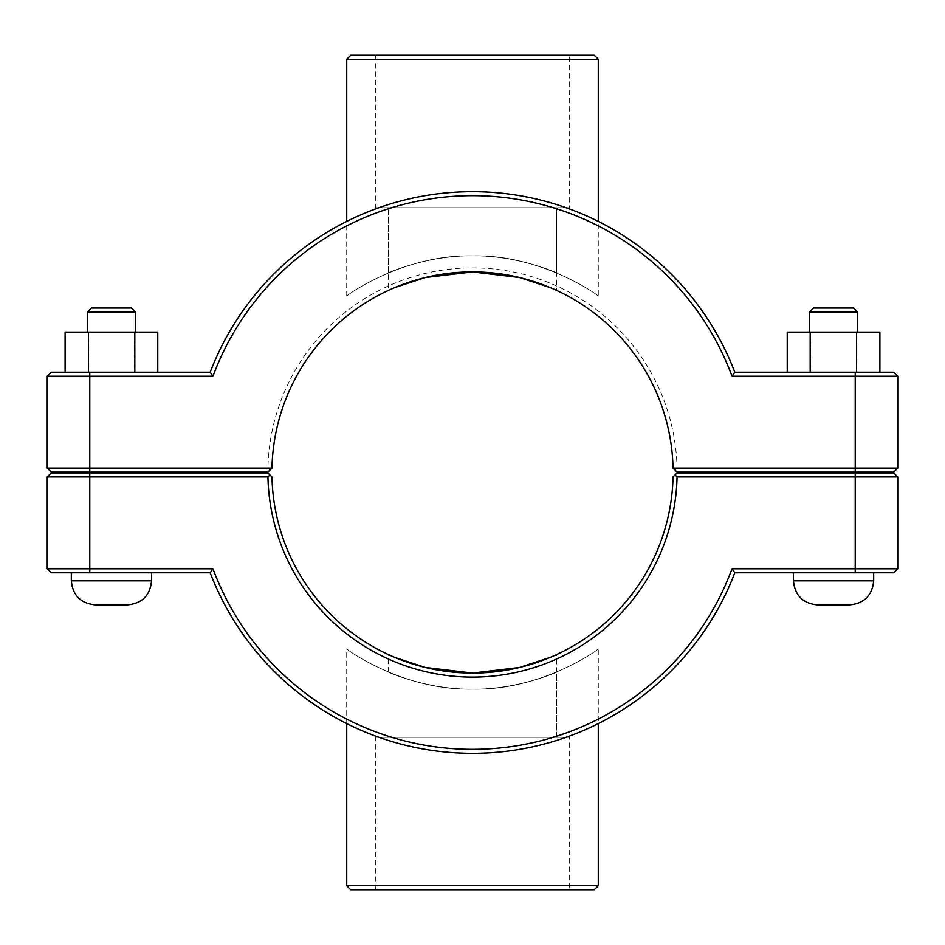 <?xml version="1.0" encoding="UTF-8"?>
<svg xmlns="http://www.w3.org/2000/svg" width="945" height="945" viewBox="0 0 945 945"><rect width="100%" height="100%" fill="white"/><g stroke="black" fill="none" stroke-linecap="round" stroke-linejoin="round"><path stroke-width="0.71" stroke-dasharray="4.72 3.54" d="M556.747 672.084C557.585 671.871 517.931 689.72 472.5 689.141C427.069 689.72 387.415 671.871 388.253 672.084C387.415 671.871 427.069 689.72 472.5 689.141C517.931 689.72 557.585 671.871 556.747 672.084C557.585 671.871 517.931 689.72 472.5 689.141C427.069 689.72 387.415 671.871 388.253 672.084C387.415 671.871 427.069 689.72 472.5 689.141C517.931 689.72 557.585 671.871 556.747 672.084L556.747 737.277L388.253 737.277L556.747 737.277L388.253 737.277L556.747 737.277L556.747 654.542L550.262 657.401M394.738 657.401L388.253 654.542C387.474 654.365 426.975 673.738 472.5 673.088C518.025 673.738 557.526 654.365 556.747 654.542M566.067 737.277C555.542 741.364 515.675 753.744 472.5 753.33C429.325 753.744 389.458 741.364 378.933 737.277C389.458 741.364 429.325 753.744 472.5 753.33C515.675 753.744 555.542 741.364 566.067 737.277L378.933 737.277L566.067 737.277M556.747 272.916C557.585 273.129 517.931 255.28 472.5 255.859C427.069 255.28 387.415 273.129 388.253 272.916C387.415 273.129 427.069 255.28 472.5 255.859C517.931 255.28 557.585 273.129 556.747 272.916L556.747 207.723L388.253 207.723L556.747 207.723L388.253 207.723L556.747 207.723L556.747 290.458C557.526 290.635 518.025 271.262 472.5 271.912C426.975 271.262 387.474 290.635 388.253 290.458C387.474 290.635 426.975 271.262 472.5 271.912C518.025 271.262 557.526 290.635 556.747 290.458L550.262 287.599M388.253 272.916L388.253 207.723L388.253 290.458L394.738 287.599M378.933 207.723C389.458 203.636 429.325 191.256 472.5 191.67C515.675 191.256 555.542 203.636 566.067 207.723C555.542 203.636 515.675 191.256 472.5 191.67C429.325 191.256 389.458 203.636 378.933 207.723L566.067 207.723L378.933 207.723M873.676 472.902L793.446 472.902L873.676 472.902M873.676 472.098L793.446 472.098L873.676 472.098M873.676 572.8L793.446 572.8L873.676 572.8M809.487 312.027L857.635 312.027M853.618 308.011L813.503 308.011M809.487 332.085L857.635 332.085L809.487 332.085M810.184 372.2L879.889 372.2L810.184 372.2M856.938 372.2L856.938 332.085L879.889 332.085M810.609 372.2L810.609 332.085L856.938 332.085M787.232 332.085L810.609 332.085M817.519 604.894L849.614 604.894M135.513 312.027L87.365 312.027M91.381 308.011L131.497 308.011M135.513 332.085L87.365 332.085L135.513 332.085M88.062 372.2L157.768 372.2L65.11 372.2L88.062 372.2L88.062 332.085L65.11 332.085M134.391 372.2L134.391 332.085L88.062 332.085M157.768 332.085L134.391 332.085M127.48 604.894L95.386 604.894M71.324 572.8L151.554 572.8L71.324 572.8M71.324 472.098L151.554 472.098L71.324 472.098M71.324 472.902L151.554 472.902L71.324 472.902M675.073 474.898L677.104 472.902L893.734 472.902L897.75 476.918L677.057 476.918L675.073 474.898L673.041 476.918A200.588 200.588 0 0 1 472.5 673.088A200.588 200.588 0 0 1 271.959 476.918L269.927 474.898L267.943 476.918L47.25 476.918L51.266 472.902L267.896 472.902L269.927 474.898M677.057 476.918A204.604 204.604 0 0 1 472.5 677.104A204.604 204.604 0 0 1 267.943 476.918M732.032 568.784L734.808 572.8A280.83 280.83 0 0 1 210.192 572.8L51.266 572.8L47.25 568.784L212.968 568.784A276.814 276.814 0 0 0 732.032 568.784L897.75 568.784L897.75 476.918M47.25 568.784L47.25 476.918M212.968 568.784L210.192 572.8M734.808 572.8L893.734 572.8L897.75 568.784M855.225 472.098L893.734 472.098L897.75 468.082L855.225 468.082L855.225 376.216L732.032 376.216A276.814 276.814 0 0 0 212.968 376.216L47.25 376.216L47.25 468.082L267.943 468.082A204.604 204.604 0 0 1 472.5 267.896A204.604 204.604 0 0 1 677.057 468.082L855.225 468.082L855.225 472.098L677.104 472.098L675.073 470.102L677.057 468.082M675.073 470.102L673.041 468.082A200.588 200.588 0 0 0 472.5 271.912A200.588 200.588 0 0 0 271.959 468.082L267.896 472.098L51.266 472.098L47.25 468.082M212.968 376.216L210.192 372.2A280.83 280.83 0 0 1 734.808 372.2L893.734 372.2L897.75 376.216L897.75 468.082M897.75 376.216L855.225 376.216L855.225 372.2M267.943 468.082L269.927 470.102M732.032 376.216L734.808 372.2M210.192 372.2L51.266 372.2L47.25 376.216M350.737 55.271L594.263 55.271M569.256 55.271L375.744 55.271L569.256 55.271L569.256 207.723L375.744 207.723L569.256 207.723M598.279 296.116C598.941 295.726 541.461 254.17 472.5 255.859C403.539 254.17 346.059 295.726 346.72 296.116C346.059 295.726 403.539 254.17 472.5 255.859C541.461 254.17 598.941 295.726 598.279 296.116C598.941 295.726 541.461 254.17 472.5 255.859C403.539 254.17 346.059 295.726 346.72 296.116C346.059 295.726 403.539 254.17 472.5 255.859C541.461 254.17 598.941 295.726 598.279 296.116L598.279 221.413M346.72 296.116L346.72 221.413M598.279 59.287L346.72 59.287M594.263 889.729L350.737 889.729M346.72 885.713L598.279 885.713M598.279 648.884C598.941 649.274 541.461 690.83 472.5 689.141C403.539 690.83 346.059 649.274 346.72 648.884C346.059 649.274 403.539 690.83 472.5 689.141C541.461 690.83 598.941 649.274 598.279 648.884C598.941 649.274 541.461 690.83 472.5 689.141C403.539 690.83 346.059 649.274 346.72 648.884C346.059 649.274 403.539 690.83 472.5 689.141C541.461 690.83 598.941 649.274 598.279 648.884L598.279 723.586M346.72 723.586L346.72 648.884M569.256 889.729L375.744 889.729L569.256 889.729L569.256 737.277L375.744 737.277L569.256 737.277M873.676 580.821L793.446 580.821M71.324 580.821L151.554 580.821M855.225 472.902L855.225 572.8M89.775 472.902L89.775 572.8M89.775 372.2L89.775 472.098M388.253 672.084L388.253 654.542M375.744 55.271L375.744 207.723M375.744 889.729L375.744 737.277"/><path stroke-width="1.42" d="M550.262 657.401L519.62 667.465L472.5 673.088L425.38 667.465L394.738 657.401M394.738 287.599L425.38 277.535L472.5 271.912L519.62 277.535L550.262 287.599M873.676 472.098L873.676 472.902M873.676 572.8L873.676 580.821C872.259 595.433 864.226 603.465 849.614 604.894L817.519 604.894C802.896 603.465 794.863 595.433 793.446 580.821L873.676 580.821M809.487 312.027L813.503 308.011L853.618 308.011L857.635 312.027L809.487 312.027L809.487 332.085M810.184 372.2L810.184 332.085L787.232 332.085L787.232 372.2M856.513 372.2L856.513 332.085L810.184 332.085M879.889 372.2L879.889 332.085L856.513 332.085M87.365 312.027L135.513 312.027L131.497 308.011L91.381 308.011L87.365 312.027L87.365 332.085M135.513 332.085L135.513 312.027M157.768 372.2L157.768 332.085L134.816 332.085L134.816 372.2M88.487 372.2L88.487 332.085L134.816 332.085M65.11 372.2L65.11 332.085L88.487 332.085M71.324 580.821C72.741 595.433 80.774 603.465 95.386 604.894L127.48 604.894C142.104 603.465 150.125 595.433 151.554 580.821L71.324 580.821L71.324 572.8M71.324 472.902L71.324 472.098M855.225 472.902L893.734 472.902L897.75 476.918L855.225 476.918L855.225 568.784L732.032 568.784A276.814 276.814 0 0 1 212.968 568.784L47.25 568.784L47.25 476.918L267.943 476.918A204.604 204.604 0 0 0 472.5 677.104A204.604 204.604 0 0 0 677.057 476.918L855.225 476.918L855.225 472.902L677.104 472.902L675.073 474.898L677.057 476.918M732.032 568.784L734.808 572.8L893.734 572.8L897.75 568.784L897.75 476.918M897.75 568.784L855.225 568.784L855.225 572.8M675.073 474.898L673.041 476.918A200.588 200.588 0 0 1 472.5 673.088A200.588 200.588 0 0 1 271.959 476.918L267.896 472.902L51.266 472.902L47.25 476.918M267.943 476.918L269.927 474.898M212.968 568.784L210.192 572.8A280.83 280.83 0 0 0 734.808 572.8M210.192 572.8L51.266 572.8L47.25 568.784M673.041 468.082L677.104 472.098L893.734 472.098L897.75 468.082L673.041 468.082A200.588 200.588 0 0 0 472.5 271.912A200.588 200.588 0 0 0 271.959 468.082L47.25 468.082L51.266 472.098L267.896 472.098L271.959 468.082M212.968 376.216L210.192 372.2L51.266 372.2L47.25 376.216L212.968 376.216A276.814 276.814 0 0 1 732.032 376.216L897.75 376.216L897.75 468.082M47.25 376.216L47.25 468.082M732.032 376.216L734.808 372.2A280.83 280.83 0 0 0 210.192 372.2M734.808 372.2L893.734 372.2L897.75 376.216M598.279 59.287L594.263 55.271L350.737 55.271L346.72 59.287L598.279 59.287L598.279 221.413M346.72 221.413L346.72 59.287M346.72 885.713L350.737 889.729L594.263 889.729L598.279 885.713L346.72 885.713L346.72 723.586M89.775 572.8L89.775 472.902M855.225 472.098L855.225 372.2M89.775 472.098L89.775 372.2M793.446 472.098L793.446 472.902M793.446 572.8L793.446 580.821M857.635 312.027L857.635 332.085M151.554 580.821L151.554 572.8M151.554 472.902L151.554 472.098M598.279 885.713L598.279 723.586"/></g></svg>
